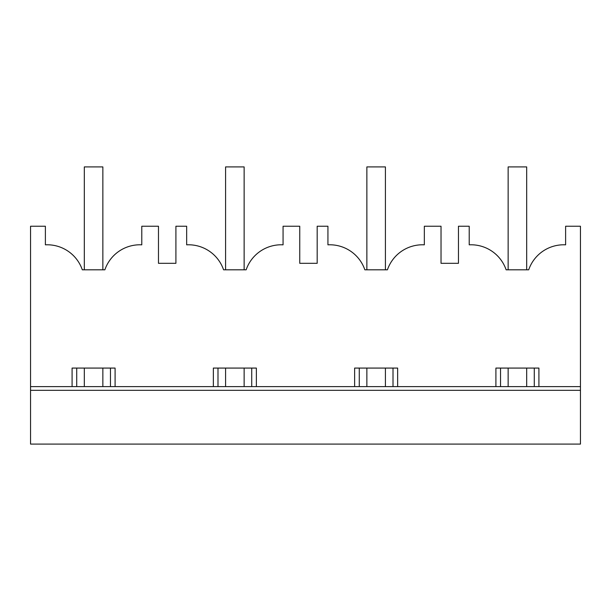 <?xml version="1.0" encoding="UTF-8"?>
<svg xmlns="http://www.w3.org/2000/svg" width="611" height="611" viewBox="0 0 611 611"><rect width="100%" height="100%" fill="white"/><g stroke="black" fill="none" stroke-linecap="round" stroke-linejoin="round"><path stroke-width="0.92" d="M72.083 386.61L72.083 368.074L115.089 368.074L115.089 386.61M76.719 386.61L76.719 368.074M110.461 386.61L110.461 368.074M30.55 444.09L580.45 444.09L580.45 390.322L30.55 390.322L30.55 444.09M141.79 226.238L141.79 244.828A37.08 37.08 0 0 0 104.871 269.81L82.302 269.81A37.08 37.08 0 0 0 45.382 244.828L45.382 226.238L30.55 226.238L30.55 386.61L580.45 386.61L580.45 226.238L565.618 226.238L565.618 244.828A37.08 37.08 0 0 0 528.698 269.81L506.129 269.81A37.08 37.08 0 0 0 469.21 244.828L469.21 226.238L458.456 226.238L458.456 263.318L441.027 263.318L441.027 226.238L424.34 226.238L424.34 244.828A37.08 37.08 0 0 0 387.42 269.81L364.859 269.81A37.08 37.08 0 0 0 327.931 244.828L327.931 226.238L317.178 226.238L317.178 263.318L299.749 263.318L299.749 226.238L283.069 226.238L283.069 244.828A37.08 37.08 0 0 0 246.141 269.81L223.58 269.81A37.08 37.08 0 0 0 186.661 244.828L186.661 226.238L175.907 226.238L175.907 263.318L158.478 263.318L158.478 226.238L141.79 226.238M213.354 386.61L213.354 368.074L256.368 368.074L256.368 386.61M354.632 386.61L354.632 368.074L397.646 368.074L397.646 386.61M495.911 386.61L495.911 368.074L538.917 368.074L538.917 386.61M30.55 386.61L30.55 390.322M580.45 386.61L580.45 390.322M217.99 386.61L217.99 368.074M251.732 386.61L251.732 368.074M359.268 386.61L359.268 368.074M393.01 386.61L393.01 368.074M500.539 386.61L500.539 368.074M534.281 386.61L534.281 368.074M84.318 386.61L84.318 368.074M84.318 269.81L84.318 166.91L102.854 166.91L102.854 269.81M102.854 386.61L102.854 368.074M225.589 386.61L225.589 368.074M225.589 269.81L225.589 166.91L244.133 166.91L244.133 269.81M244.133 386.61L244.133 368.074M366.867 386.61L366.867 368.074M366.867 269.81L366.867 166.91L385.411 166.91L385.411 269.81M385.411 386.61L385.411 368.074M508.146 386.61L508.146 368.074M508.146 269.81L508.146 166.91L526.682 166.91L526.682 269.81M526.682 386.61L526.682 368.074"/></g></svg>
